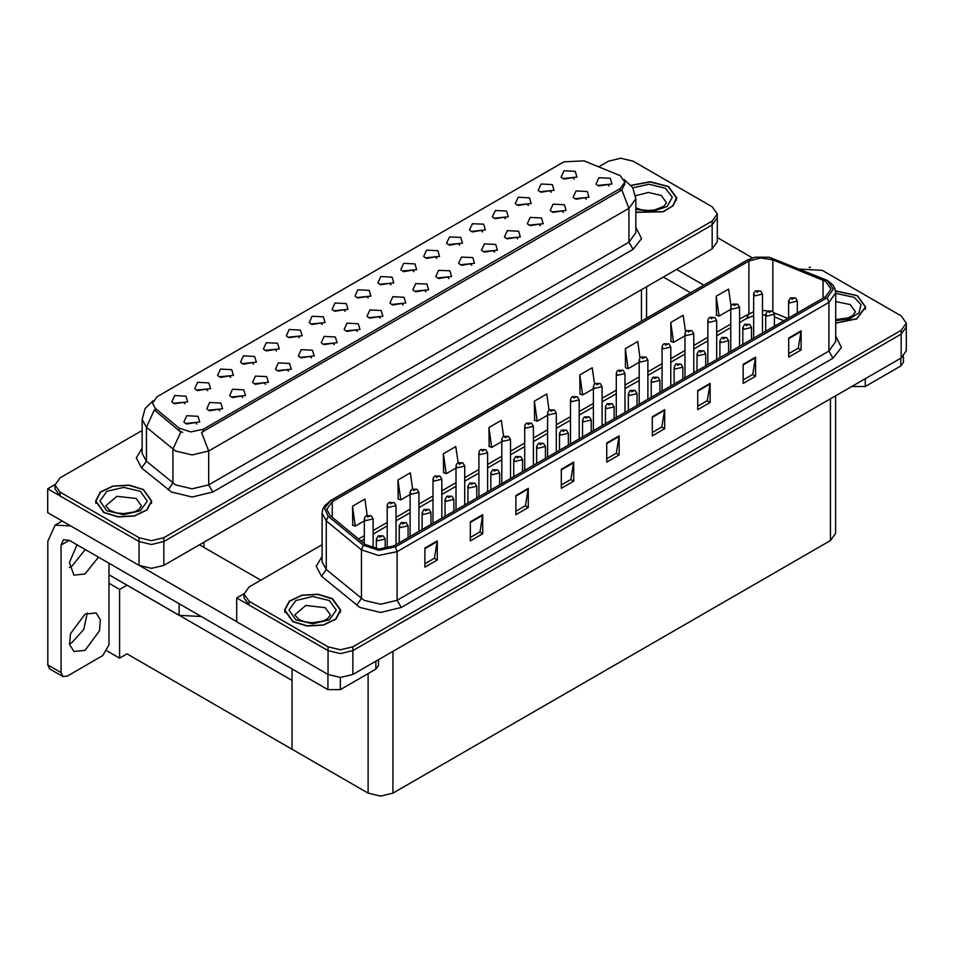 <?xml version="1.0" encoding="UTF-8"?>
<svg xmlns="http://www.w3.org/2000/svg" width="954" height="954" viewBox="0 0 954 954"><rect width="100%" height="100%" fill="white"/><g stroke="black" fill="none" stroke-linecap="round" stroke-linejoin="round"><path stroke-width="1.43" d="M276.469 350.929L275.062 349.45L266.202 350.929M277.542 343.249L266.297 342.689L263.399 348.973L265.14 350.404L279.283 348.973L277.542 343.249M574.189 179.054L572.77 177.563L563.921 179.054M575.25 171.362L564.017 170.802L561.119 177.086L562.848 178.529L576.991 177.086L575.25 171.362M563.313 212.432L561.906 210.953L553.046 212.432M564.386 204.752L553.141 204.192L550.243 210.476L551.984 211.907L566.127 210.476L564.386 204.752M299.377 337.716L297.958 336.237L289.11 337.716M300.438 330.024L289.205 329.464L286.295 335.748L288.036 337.191L302.179 335.748L300.438 330.024M494.613 252.106L493.194 250.628L484.346 252.106M495.675 244.415L484.441 243.854L481.543 250.151L483.273 251.582L497.416 250.151L495.675 244.415M436.777 258.379L435.37 256.9L426.51 258.379M437.85 250.699L426.605 250.127L423.707 256.423L425.448 257.854L439.591 256.423L437.85 250.699M357.201 331.432L355.794 329.953L346.934 331.432M358.275 323.752L347.029 323.179L344.132 329.476L345.873 330.907L360.016 329.476L358.275 323.752M505.489 218.716L504.07 217.238L495.221 218.716M506.55 211.025L495.317 210.464L492.407 216.761L494.148 218.192L508.291 216.761L506.55 211.025M425.913 291.769L424.494 290.29L415.646 291.769M426.975 284.089L415.741 283.517L412.832 289.813L414.573 291.244L428.716 289.813L426.975 284.089M459.685 245.154L458.266 243.675L449.417 245.154M460.746 237.474L449.513 236.914L446.603 243.198L448.344 244.629L462.487 243.198L460.746 237.474M380.109 318.207L378.69 316.728L369.842 318.207M381.171 310.527L369.937 309.967L367.028 316.251L368.769 317.682L382.912 316.251L381.171 310.527M528.385 205.492L526.978 204.013L518.117 205.492M529.458 197.812L518.213 197.239L515.315 203.536L517.056 204.967L531.187 203.536L529.458 197.812M448.809 278.544L447.402 277.065L438.542 278.544M449.883 270.864L438.637 270.292L435.739 276.588L437.481 278.019L451.612 276.588L449.883 270.864M207.769 390.603L206.35 389.125L197.502 390.603M208.831 382.912L197.597 382.351L194.699 388.648L196.429 390.079L210.572 388.648L208.831 382.912M322.273 324.491L320.866 323.012L312.006 324.491M323.346 316.8L312.101 316.239L309.203 322.535L310.944 323.966L325.087 322.535L323.346 316.8M219.802 410.769L218.383 409.29L209.534 410.769M220.863 403.077L209.63 402.516L206.72 408.813L208.461 410.244L222.604 408.813L220.863 403.077M390.973 284.829L389.566 283.35L380.718 284.829M392.046 277.137L380.813 276.577L377.903 282.861L379.644 284.304L393.787 282.861L392.046 277.137M265.594 384.319L264.186 382.84L255.338 384.319M266.667 376.639L255.433 376.067L252.524 382.363L254.265 383.794L268.408 382.363L266.667 376.639M334.305 344.656L332.886 343.178L324.038 344.656M335.367 336.977L324.133 336.404L321.224 342.701L322.965 344.132L337.108 342.701L335.367 336.977M413.881 271.604L412.462 270.125L403.614 271.604M414.942 263.912L403.709 263.352L400.799 269.648L402.54 271.079L416.683 269.648L414.942 263.912M288.502 371.106L287.082 369.615L278.234 371.106M289.563 363.414L278.329 362.854L275.432 369.138L277.173 370.569L291.304 369.138L289.563 363.414M482.581 231.941L481.174 230.451L472.313 231.941M483.654 224.25L472.409 223.689L469.511 229.974L471.252 231.417L485.395 229.974L483.654 224.25M403.005 304.994L401.598 303.515L392.738 304.994M404.079 297.302L392.833 296.742L389.936 303.038L391.677 304.469L405.82 303.038L404.079 297.302M345.169 311.266L343.762 309.788L334.914 311.266M346.242 303.587L335.009 303.014L332.099 309.311L333.84 310.742L347.983 309.311L346.242 303.587M586.221 199.219L584.802 197.74L575.954 199.219M587.282 191.527L576.049 190.967L573.139 197.263L574.88 198.694L589.023 197.263L587.282 191.527M311.398 357.881L309.99 356.402L301.142 357.881M312.471 350.19L301.237 349.629L298.328 355.925L300.069 357.356L314.212 355.925L312.471 350.19M184.861 403.816L183.454 402.338L174.606 403.816M185.935 396.137L174.701 395.576L171.792 401.861L173.533 403.292L187.676 401.861L185.935 396.137M253.573 364.154L252.154 362.675L243.306 364.154M254.635 356.474L243.401 355.902L240.491 362.198L242.233 363.629L256.376 362.198L254.635 356.474M196.894 423.993L195.487 422.503L186.626 423.993M197.967 416.302L186.722 415.741L183.824 422.026L185.565 423.457L199.708 422.026L197.967 416.302M609.117 185.994L607.71 184.516L598.85 185.994M610.19 178.315L598.945 177.742L596.047 184.039L597.788 185.47L611.931 184.039L610.19 178.315M368.077 298.042L366.658 296.563L357.81 298.042M369.138 290.362L357.905 289.801L355.007 296.086L356.748 297.517L370.879 296.086L369.138 290.362M242.698 397.544L241.29 396.065L232.43 397.544M243.771 389.864L232.526 389.292L229.628 395.588L231.369 397.019L245.512 395.588L243.771 389.864M551.281 192.267L549.874 190.788L541.025 192.267M552.354 184.587L541.121 184.027L538.211 190.311L539.952 191.742L554.095 190.311L552.354 184.587M471.705 265.319L470.298 263.841L461.45 265.319M472.779 257.64L461.545 257.079L458.635 263.364L460.377 264.795L474.52 263.364L472.779 257.64M230.665 377.379L229.258 375.9L220.398 377.379M231.739 369.687L220.505 369.126L217.595 375.423L219.337 376.854L233.48 375.423L231.739 369.687M540.417 225.657L538.998 224.178L530.15 225.657M541.478 217.977L530.245 217.405L527.335 223.701L529.076 225.132L543.22 223.701L541.478 217.977M517.509 238.882L516.102 237.403L507.242 238.882M518.582 231.202L507.349 230.629L504.439 236.926L506.18 238.357L520.324 236.926L518.582 231.202M620.267 175.631L584.122 160.856L563.909 161.87L157.1 396.745L152.473 403.184L155.335 408.419L179.161 428.072L190.717 431.923L203.25 429.288L620.267 188.522L624.894 182.083L620.267 175.631M201.33 616.522L179.149 615.282L108.959 574.749M621.471 158.292L620.148 158.292M54.974 484.584L47.7 488.782L139.057 541.526L151.459 544.495L163.861 541.526L712.161 224.965L717.301 217.81L712.161 224.965L163.861 541.526L151.459 544.495L139.057 541.526L60.102 495.949L54.962 488.782L54.962 484.966L60.102 492.121L139.057 537.71L151.459 540.679L163.861 537.71L712.161 221.149L717.301 213.994L712.161 206.827L633.206 161.25L620.804 158.281L608.413 161.25L598.802 166.783M47.7 488.782L47.7 512.656L139.057 565.4L151.459 568.357L163.861 565.4L712.161 248.839L717.301 241.672L717.301 213.994M126.989 585.16L119.632 589.405L108.959 583.252M124.092 583.49L292.091 680.476L292.091 749.212L126.989 653.895L119.632 658.141L107.146 650.938M119.632 658.141L119.632 589.405M322.07 544.794L249.101 586.925L243.962 594.08L243.962 597.908L249.101 605.063L328.057 650.652L340.459 653.609L352.861 650.652L901.16 334.079L906.3 326.924L901.16 334.079L352.861 650.652L340.459 653.609L328.057 650.652L236.699 597.908L236.699 621.769L328.057 674.514L340.459 677.483L352.861 674.514L901.16 357.953L906.3 350.786L906.3 323.108L901.16 315.941L822.205 270.364L799.953 269.147M810.471 267.406L809.147 267.406M243.974 593.698L236.699 597.908M835.609 395.791L835.609 533.369L830.481 540.524L392.953 793.132L380.551 796.101L368.149 793.132L292.091 749.212L292.091 668.933M635.805 212.337L663.245 211.752L673.107 205.861L676.696 197.931L668.468 186.471L650.151 181.749L631.047 185.303M143.482 489.569L129.112 485.145L112.894 486.063L100.301 492.025L95.579 501.029L103.795 512.489L118.165 516.913L134.371 515.995L146.976 510.032L151.698 501.029L143.482 489.569M624.894 182.083L624.894 184.015L621.805 189.786L620.267 190.907L201.473 432.46L208.628 451.003L192.088 454.963L175.56 451.003L146.379 427.309L142.146 419.557L142.146 453.448L146.379 461.199L175.56 484.894L192.088 488.853L208.628 484.894L628.948 242.221L635.805 232.681L635.805 198.79L628.948 208.33L621.805 189.786M182.703 432.46L179.161 430.671L154.262 409.946L146.379 427.309L146.379 461.199L141.586 467.901L136.315 457.944L142.146 448.094M142.146 430.433L60.102 477.811L54.962 484.966M835.716 323.203L856.775 318.886L865.683 307.045L857.467 295.585L835.549 290.887M332.481 598.695L318.111 594.259L301.893 595.177L289.3 601.139L284.578 610.143L292.795 621.603L307.164 626.039L323.37 625.109L335.963 619.146L340.697 610.143L332.481 598.695M825.556 281.358L831.029 289.002L825.556 296.634L393.823 545.891L378.965 549.015L365.275 544.46L330.132 515.482L326.745 509.281L332.231 501.649L748.914 261.074L760.517 257.95L772.871 259.87L825.556 281.358M827.213 280.404L769.162 257.258L755.127 257.258L747.268 260.12L330.573 500.695L324.491 508.232L328.212 516.257L363.355 545.223L378.762 550.363L395.481 546.857L827.213 297.588L833.379 289.002L827.213 280.404M424.912 548.049L424.912 567.141L437.314 559.974L437.314 540.882L424.912 548.049M424.912 563.754L434.464 558.233L437.314 540.882M434.38 558.281L437.314 559.974M470.382 521.79L470.382 540.882L482.784 533.727L482.784 514.635L470.382 521.79M470.382 537.496L479.934 531.986L482.784 514.635M479.85 532.034L482.784 533.727M515.852 495.543L515.852 514.635L528.254 507.468L528.254 488.376L515.852 495.543M515.852 511.249L525.404 505.727L528.254 488.376M525.32 505.775L528.254 507.468M561.322 469.285L561.322 488.376L573.724 481.221L573.724 462.13L561.322 469.285M561.322 484.99L570.874 479.48L573.724 462.13M570.79 479.528L573.724 481.221M788.684 338.026L788.684 357.118L801.086 349.951L801.086 330.859L788.684 338.026M788.684 353.731L798.236 348.21L801.086 330.859M798.152 348.258L801.086 349.951M743.214 364.273L743.214 383.365L755.616 376.21L755.616 357.118L743.214 364.273M743.214 379.978L752.766 374.469L755.616 357.118M752.682 374.517L755.616 376.21M697.744 390.532L697.744 409.624L710.146 402.457L710.146 383.365L697.744 390.532M697.744 406.237L707.296 400.716L710.146 383.365M707.212 400.763L710.146 402.457M652.262 416.779L652.262 435.871L664.664 428.716L664.664 409.624L652.262 416.779M652.262 432.484L661.814 426.975L664.664 409.624M661.73 427.022L664.664 428.716M606.792 443.038L606.792 462.13L619.194 454.963L619.194 435.871L606.792 443.038M606.792 458.743L616.344 453.222L619.194 435.871M616.26 453.269L619.194 454.963M243.962 594.08L249.101 601.247L328.057 646.824L340.459 649.793L352.861 646.824L901.16 330.263L906.3 323.108M458.099 462.726L455.833 446.567L443.431 453.722L443.634 472.707M412.629 489.02L410.363 472.814L397.961 479.981L398.152 498.954M367.171 515.339L364.881 499.073L352.479 506.228L352.682 525.213M594.521 384.057L592.243 367.803L579.841 374.97L580.044 393.942M640.015 357.941L637.713 341.556L625.311 348.711L625.514 367.695M685.521 331.897L683.183 315.297L670.781 322.464L670.984 341.437M731.038 305.995L728.665 289.05L716.263 296.205L716.454 315.19M503.569 436.467L501.303 420.309L488.901 427.475L489.104 446.448M549.039 410.232L546.773 394.062L534.371 401.217L534.574 420.201M534.371 401.217L537.174 421.167L547.56 415.169M537.174 421.167L534.371 420.118M579.841 374.97L582.644 394.92L593.352 388.731M582.644 394.92L579.841 393.871M625.311 348.711L628.114 368.661L639.156 362.281M628.114 368.661L625.311 367.612M670.781 322.464L673.584 342.414L684.96 335.844M673.584 342.414L670.781 341.365M716.263 296.205L719.054 316.156L730.764 309.394M719.054 316.156L716.263 315.106M488.901 427.475L491.704 447.426L501.756 441.619M491.704 447.426L488.901 446.377M443.431 453.722L446.233 473.673L455.952 468.056M446.233 473.673L443.431 472.624M397.961 479.981L400.752 499.932L410.148 494.506M400.752 499.932L397.961 498.882M352.479 506.228L355.282 526.179L364.345 520.944M355.282 526.179L352.479 525.129M373.109 548.156L373.109 518.881L365.632 520.669L364.345 518.881L364.822 517.14L366.097 515.84L367.648 515.923L367.695 517.092L369.758 515.899L367.743 515.864L369.317 516.496L367.648 515.923M367.743 515.864L366.253 515.756M385.142 548.741L385.142 539.046L377.665 540.835L376.377 539.046L378.13 536.005L379.68 536.088L379.728 537.257L381.791 536.065L379.775 536.041L381.35 536.661L380.36 536.41M379.775 536.041L378.273 535.921M380.324 536.887L379.68 536.088M865.326 378.643L865.326 386.525L900.874 365.99L900.874 358.12M752.515 257.902L717.301 237.582M703.802 285.151L676.529 269.41M903.438 356.331L903.438 362.413L900.874 365.99M865.326 386.525L852.924 386.525L852.924 385.798M663.304 277.042L690.565 292.783M852.304 386.155L852.924 386.525M87.291 612.945L83.654 629.568L71.753 642.722L69.451 643.867M84.989 614.09L96.092 612.981L100.397 619.79L99.502 630.785L84.989 650.366L73.875 651.463L69.582 644.654L70.477 633.659L84.989 614.09M85.311 549.552L71.753 566.354L69.451 567.487M98.548 557.184L84.989 573.986L73.875 575.095L69.403 562.526L77.047 544.782M340.328 677.483L340.328 689.623L375.876 669.1L375.876 661.217M260.752 580.199L199.493 544.829M236.699 621.674L140.572 566.175M61.008 672.51L62.833 676.529L49.596 668.885L47.783 664.878L61.008 672.51L61.008 545.068L63.429 539.714L69.284 540.286L327.926 689.623L327.926 674.442M70.56 525.857L55.046 525.189L47.783 541.24L47.783 664.878M62.833 676.529L67.209 676.088L102.758 655.565L108.959 644.821L108.959 563.206M378.452 659.739L378.452 665.51L375.876 669.1M340.328 689.623L327.926 689.623M396.017 544.627L396.017 505.656L388.528 507.445L387.252 505.656L387.718 503.915L388.993 502.615L390.556 502.698L390.603 503.867L392.666 502.675L390.639 502.651L392.213 503.271L390.556 502.698M390.639 502.651L389.149 502.531M418.913 531.414L418.913 492.431L411.436 494.22L410.148 492.431L410.625 490.69L411.901 489.39L413.452 489.474L413.499 490.642L415.562 489.45L413.547 489.426L415.121 490.046L413.452 489.474M413.547 489.426L412.045 489.307M441.821 518.189L441.821 479.206L434.332 481.007L433.044 479.206L433.521 477.465L434.797 476.165L436.36 476.261L436.395 477.417L438.47 476.225L436.443 476.201L438.017 476.821L436.36 476.261M436.443 476.201L434.952 476.094M408.05 537.686L408.05 525.821L400.561 527.61L399.273 525.821L401.026 522.78L402.588 522.864L402.624 524.032L404.699 522.84L402.671 522.816L404.246 523.436L402.588 522.864M402.671 522.816L401.181 522.697M430.946 524.462L430.946 512.596L423.457 514.385L422.181 512.596L423.922 509.555L425.484 509.639L425.532 510.807L427.595 509.615L425.579 509.591L427.142 510.211L425.484 509.639M425.579 509.591L424.077 509.472M453.854 511.237L453.854 499.383L446.365 501.172L445.077 499.383L446.83 496.33L448.38 496.426L448.428 497.583L450.503 496.39L448.475 496.366L450.049 496.986L448.38 496.426M448.475 496.366L446.985 496.259M476.75 498.024L476.75 486.158L469.261 487.947L467.985 486.158L469.726 483.118L471.288 483.201L471.336 484.37L473.399 483.177L471.371 483.153L472.945 483.773L471.288 483.201M471.371 483.153L469.881 483.034M631.178 185.458L650.103 181.916L668.265 186.59L676.398 197.931L672.832 205.79L663.03 211.633L635.805 212.146M332.266 598.814L340.399 610.143L335.725 619.051L323.263 624.953L307.212 625.872L292.997 621.483L284.864 610.143L289.551 601.235L302.013 595.332L318.052 594.425L332.266 598.814M143.279 489.688L151.412 501.029L146.725 509.937L134.264 515.84L118.224 516.758L103.998 512.37L95.865 501.029L100.552 492.121L113.013 486.218L129.052 485.3L143.279 489.688M835.573 291.053L857.264 295.704L865.397 307.045L856.573 318.767L835.716 323.036M464.717 504.964L464.717 465.993L457.24 467.782L455.952 465.993L456.429 464.252L457.705 462.952L459.256 463.036L459.303 464.204L461.366 463.012L459.351 462.976L460.925 463.608L459.935 463.358M459.351 462.976L457.848 462.869M459.9 463.835L459.256 463.036M487.625 491.739L487.625 452.768L480.136 454.557L478.848 452.768L479.325 451.027L480.601 449.728L482.164 449.811L482.199 450.98L484.274 449.787L482.247 449.763L483.821 450.383L482.843 450.133M482.247 449.763L480.756 449.644M482.807 450.61L482.164 449.811M510.521 478.526L510.521 439.544L503.032 441.332L501.756 439.544L502.221 437.803L503.497 436.503L505.06 436.586L505.107 437.755L507.17 436.562L505.739 436.908M505.155 436.538L503.652 436.419M505.703 437.385L505.06 436.586M499.646 484.799L499.646 472.934L492.169 474.722L490.881 472.934L492.634 469.893L494.184 469.976L494.232 471.145L496.295 469.952L494.279 469.928L495.853 470.549L494.184 469.976M494.279 469.928L492.789 469.809M522.553 471.574L522.553 459.709L515.065 461.497L513.777 459.709L515.53 456.668L517.092 456.751L517.14 457.92L519.203 456.727L517.772 457.073M517.175 456.704L515.685 456.584M517.736 457.55L517.092 456.751M545.449 458.349L545.449 446.496L537.973 448.285L536.685 446.496L538.438 443.443L539.988 443.538L540.036 444.695L542.099 443.503L540.083 443.479L541.657 444.099L540.668 443.86M540.083 443.479L538.581 443.371M540.632 444.337L539.988 443.538M533.429 465.302L533.429 426.319L525.94 428.119L524.652 426.319L525.129 424.578L526.405 423.278L527.956 423.361L528.003 424.53L530.078 423.337L528.051 423.314L529.625 423.934L527.956 423.361M528.051 423.314L526.56 423.206M556.325 452.077L556.325 413.106L548.836 414.895L547.56 413.106L548.025 411.365L549.301 410.053L550.863 410.148L550.911 411.317L552.974 410.125L550.947 410.089L552.521 410.721L550.863 410.148M550.947 410.089L549.456 409.981M579.221 438.852L579.221 399.881L571.744 401.67L570.456 399.881L570.933 398.14L572.209 396.84L573.759 396.924L573.807 398.092L575.87 396.9L573.855 396.876L575.429 397.496L574.451 397.246M573.855 396.876L572.364 396.757M574.415 397.723L573.759 396.924M602.129 425.627L602.129 386.656L594.64 388.445L593.352 386.656L593.829 384.915L595.105 383.615L596.667 383.699L596.715 384.867L598.778 383.675L596.751 383.651L598.325 384.271L596.667 383.699M596.751 383.651L595.26 383.532M625.025 412.414L625.025 373.431L617.548 375.232L616.26 373.431L616.737 371.69L618.013 370.39L619.563 370.474L619.611 371.643L621.674 370.45L619.659 370.426L621.233 371.046L619.563 370.474M619.659 370.426L618.156 370.319M568.357 445.136L568.357 433.271L560.869 435.06L559.581 433.271L561.334 430.23L562.896 430.314L562.932 431.482L565.006 430.29L562.979 430.266L564.553 430.886L563.575 430.636M562.979 430.266L561.489 430.147M563.54 431.113L562.896 430.314M591.253 431.912L591.253 420.046L583.765 421.835L582.489 420.046L584.23 417.005L585.792 417.089L585.839 418.257L587.902 417.065L585.887 417.041L587.461 417.661L586.471 417.411M585.887 417.041L584.385 416.922M586.436 417.888L585.792 417.089M614.161 418.687L614.161 406.821L606.672 408.61L605.385 406.821L607.138 403.781L608.7 403.864L608.735 405.033L610.81 403.84L608.783 403.816L610.357 404.436L608.7 403.864M608.783 403.816L607.293 403.697M637.057 405.462L637.057 393.608L629.568 395.397L628.292 393.608L630.034 390.556L631.596 390.651L631.643 391.808L633.706 390.615L631.691 390.591L633.253 391.212L631.596 390.651M631.691 390.591L630.189 390.484M659.953 392.249L659.953 380.384L652.476 382.172L651.188 380.384L652.941 377.343L654.492 377.426L654.539 378.595L656.602 377.402L654.587 377.379L656.161 377.999L655.183 377.748M654.587 377.379L653.096 377.259M655.148 378.225L654.492 377.426M647.933 399.189L647.933 360.218L640.444 362.007L639.156 360.218L639.633 358.477L640.909 357.166L642.471 357.261L642.507 358.43L644.582 357.225L642.555 357.201L644.129 357.833L642.471 357.261M642.555 357.201L641.064 357.094M670.829 385.965L670.829 346.994L663.34 348.782L662.064 346.994L662.541 345.253L663.805 343.953L665.367 344.036L665.415 345.205L667.478 344.012L665.463 343.989L667.037 344.609L665.367 344.036M665.463 343.989L663.96 343.869M693.737 372.74L693.737 333.769L686.248 335.558L684.96 333.769L685.437 332.028L686.713 330.728L688.275 330.811L688.311 331.98L690.386 330.788L688.359 330.764L689.933 331.384L688.275 330.811M688.359 330.764L686.868 330.644M716.633 359.527L716.633 320.544L709.144 322.333L707.868 320.544L708.333 318.803L709.609 317.503L711.171 317.587L711.219 318.755L713.282 317.563L711.851 317.909M711.267 317.539L709.764 317.432M711.815 318.386L711.171 317.587M739.529 346.302L739.529 307.331L732.052 309.12L730.764 307.331L731.241 305.59L732.517 304.278L734.067 304.374L734.115 305.542L736.178 304.338L734.163 304.314L735.737 304.946L734.759 304.696M734.163 304.314L732.672 304.207M734.723 305.173L734.067 304.374M762.437 333.077L762.437 294.106L754.948 295.895L753.672 294.106L754.137 292.365L755.413 291.065L756.975 291.149L757.023 292.318L759.086 291.125L757.655 291.471M757.059 291.101L755.568 290.982M757.619 291.948L756.975 291.149M682.861 379.024L682.861 367.159L675.372 368.948L674.096 367.159L675.837 364.118L677.4 364.201L677.447 365.37L679.51 364.178L677.483 364.154L679.057 364.774L677.4 364.201M677.483 364.154L675.992 364.034M705.757 365.799L705.757 353.934L698.28 355.723L696.992 353.934L698.745 350.893L700.296 350.977L700.343 352.145L702.406 350.953L700.391 350.929L701.965 351.549L700.296 350.977M700.391 350.929L698.888 350.81M728.665 352.575L728.665 340.721L721.176 342.51L719.888 340.721L721.641 337.668L723.204 337.764L723.239 338.92L725.314 337.728L723.287 337.704L724.861 338.324L723.204 337.764M723.287 337.704L721.796 337.597M751.561 339.362L751.561 327.496L744.084 329.285L742.796 327.496L744.549 324.455L746.1 324.539L746.147 325.708L748.21 324.515L746.195 324.479L747.769 325.111L746.1 324.539M746.195 324.479L744.692 324.372M774.469 326.137L774.469 314.271L766.98 316.06L765.692 314.271L767.445 311.231L769.007 311.314L769.043 312.483L771.118 311.29L769.091 311.266L770.665 311.886L769.007 311.314M769.091 311.266L767.6 311.147M797.365 312.912L797.365 301.047L789.876 302.835L788.6 301.047L790.341 298.006L791.903 298.089L791.951 299.258L794.014 298.065L792.583 298.411M791.999 298.042L790.496 297.922M792.547 298.888L791.903 298.089M179.149 615.282L179.149 603.727M712.161 248.839L712.161 221.149M163.861 565.4L163.861 537.71M139.057 565.4L139.057 537.71M641.482 321.128L641.482 289.646M203.953 547.405L203.953 542.242M155.335 408.419L155.335 411.019M179.161 428.072L179.161 430.671M203.25 429.288L203.25 431.661M620.267 188.522L620.267 190.907M328.057 674.514L328.057 646.824M352.861 674.514L352.861 646.824M901.16 357.953L901.16 330.263M830.481 540.524L830.481 398.76M392.953 793.132L392.953 651.367M368.149 793.132L368.149 673.56M212.766 492.049L208.628 484.894L208.628 451.003L628.948 208.33L628.948 242.221L633.086 249.388L212.766 492.049L192.088 496.998L171.422 492.049L141.586 467.901M180.914 431.757L172.936 449.203L172.936 483.094L168.154 489.807M635.805 227.326L641.577 238.643L633.086 249.388M60.102 492.121L60.102 495.949M835.716 336.154L841.488 347.471L832.997 358.215L401.264 607.471L397.126 600.316L828.859 351.048L835.716 341.508L835.716 292.818L828.859 302.37L827.213 297.588M401.264 607.471L380.598 612.42L359.92 607.471L321.51 576.252L316.227 566.294L322.07 556.444M364.058 600.316L380.598 604.264L397.126 600.316L397.126 551.627L378.559 555.526L361.435 549.826L326.304 520.848L322.07 513.109L322.07 561.799L326.304 569.538L364.058 600.316M755.127 257.258L747.268 260.12M330.573 500.695L324.777 505.453L322.774 509.102L322.07 513.109M328.212 516.257L326.304 520.848L326.304 569.538L321.51 576.252M363.355 545.223L361.435 549.826L361.435 598.504L356.653 605.218M395.481 546.857L397.126 551.627L828.859 302.37L828.859 351.048L832.997 358.215M249.101 601.247L249.101 605.063M332.231 501.649L332.231 517.211M823.063 280.154L823.063 298.077M772.871 259.87L772.871 311.338M787.825 318.421L774.183 312.9M767.958 310.956L762.437 310.42M753.672 311.588L739.529 318.994M748.914 261.074L748.914 313.58L746.732 318.397L739.529 322.559M730.764 324.062L716.633 332.219M707.868 337.287L693.737 345.443M684.96 350.512L670.829 358.668M662.064 363.724L647.933 371.881M639.156 376.949L625.025 385.106M616.26 390.174L602.129 398.331M593.352 403.399L579.221 411.556M570.456 416.612L556.325 424.78M547.56 429.837L533.429 437.993M524.652 443.061L510.521 451.218M501.756 456.286L487.625 464.443M478.848 469.499L464.717 477.668M455.952 482.724L441.821 490.881M433.044 495.949L418.913 504.106M410.148 509.174L396.017 517.33M387.252 522.387L373.109 530.555M364.345 535.611L358.585 538.938M783.818 320.735L774.469 316.871M606.792 443.634L619.146 436.503M652.262 417.387L664.616 410.256M697.744 391.128L710.086 383.997M743.214 364.881L755.568 357.75M788.684 338.622L801.038 331.491M561.322 469.893L573.676 462.762M515.852 496.14L528.206 489.008M470.382 522.398L482.736 515.267M424.912 548.645L437.254 541.514M69.284 540.286L61.008 545.068M635.805 207.829L641.338 209.737L648.386 210.524L654.349 210.047L663.745 206.469L666.464 202.701L661.241 195.427L648.315 192.41L635.579 195.689M632.764 187.783L649.233 184.265L665.367 188.26L672.272 197.204L667.061 206.517L652.393 211.418L635.805 209.415M330.466 614.913L325.242 607.638L305.817 605.408L294.81 614.913L298.817 619.516L305.352 621.96L312.399 622.735L323.12 621.042L327.747 618.681L330.466 614.913M329.38 600.483L336.309 610.143L329.38 619.814L312.638 623.821L295.895 619.814L288.955 610.143L295.895 600.483L312.638 596.477L329.38 600.483M141.466 505.799L136.243 498.525L116.817 496.295L105.811 505.799L109.817 510.402L116.352 512.847L123.4 513.622L134.132 511.916L138.747 509.567L141.466 505.799M140.381 491.358L147.31 501.029L140.381 510.7L123.638 514.695L106.896 510.7L99.955 501.029L106.896 491.358L123.638 487.363L140.381 491.358M835.716 319.59L848.118 317.932L852.733 315.583L855.452 311.815L850.241 304.541L835.716 301.583M835.716 293.415L854.367 297.374L860.937 304.648L859.113 312.781L849.561 318.851L835.716 320.663M646.609 318.159L646.609 286.677M635.805 198.79L632.74 187.747L624.321 179.65M153.045 400.763L145.151 408.61L142.146 419.557M835.716 292.818L835.012 288.8L833.057 285.234L827.655 280.595L769.162 257.258M746.815 260.311L330.132 500.886M765.692 315.023L762.437 314.868M753.672 315.798L746.732 318.397M730.764 327.616L716.633 335.784M707.868 340.84L693.737 348.997M684.96 354.065L670.829 362.222M662.064 367.29L647.933 375.447M639.156 380.503L625.025 388.672M616.26 393.728L602.129 401.884M593.352 406.953L579.221 415.109M570.456 420.177L556.325 428.334M547.56 433.39L533.429 441.559M524.652 446.615L510.521 454.772M501.756 459.84L487.625 467.997M478.848 473.065L464.717 481.221M455.952 486.29L441.821 494.446M433.044 499.502L418.913 507.659M410.148 512.727L396.017 520.884M387.252 525.952L373.109 534.109M364.345 539.177L361.125 541.037M373.109 518.881L371.225 515.744L366.372 515.673M364.345 543.697L364.345 518.881M385.142 539.046L383.258 535.921L378.404 535.838M376.377 548.777L376.377 539.046M55.046 525.189L62.225 521.039M396.017 505.656L394.121 502.531L389.28 502.448M387.252 548.359L387.252 505.656M418.913 492.431L417.029 489.307L412.176 489.223M410.148 536.47L410.148 492.431M441.821 479.206L439.925 476.082L435.084 476.01M433.044 523.245L433.044 479.206M408.05 525.821L406.154 522.697L401.312 522.613M399.273 542.743L399.273 525.821M430.946 512.596L429.061 509.472L424.208 509.4M422.181 529.53L422.181 512.596M453.854 499.383L451.957 496.247L447.104 496.175M445.077 516.305L445.077 499.383M476.75 486.158L474.865 483.034L470.012 482.951M467.985 503.08L467.985 486.158M676.398 197.931L676.398 200.257M340.399 610.143L340.399 612.48M284.864 610.143L284.864 612.48M151.412 501.029L151.412 503.366M95.865 501.029L95.865 503.366M865.397 307.045L865.397 309.382M464.717 465.993L462.833 462.857L457.98 462.785M455.952 510.032L455.952 465.993M487.625 452.768L485.729 449.644L480.888 449.561M478.848 496.807L478.848 452.768M510.521 439.544L508.637 436.419L503.784 436.336M501.756 483.583L501.756 439.544M499.646 472.934L497.761 469.809L492.908 469.726M490.881 489.855L490.881 472.934M522.553 459.709L520.657 456.584L515.816 456.513M513.777 476.642L513.777 459.709M545.449 446.496L543.565 443.36L538.712 443.288M536.685 463.417L536.685 446.496M533.429 426.319L531.533 423.194L526.68 423.123M524.652 470.358L524.652 426.319M556.325 413.106L554.441 409.97L549.587 409.898M547.56 457.145L547.56 413.106M579.221 399.881L577.337 396.757L572.483 396.673M570.456 443.92L570.456 399.881M602.129 386.656L600.233 383.532L595.391 383.448M593.352 430.695L593.352 386.656M625.025 373.431L623.141 370.307L618.287 370.235M616.26 417.47L616.26 373.431M568.357 433.271L566.461 430.147L561.62 430.063M559.581 450.193L559.581 433.271M591.253 420.046L589.369 416.922L584.516 416.838M582.489 436.968L582.489 420.046M614.161 406.821L612.265 403.697L607.412 403.614M605.385 423.755L605.385 406.821M637.057 393.608L635.173 390.472L630.32 390.401M628.292 410.53L628.292 393.608M659.953 380.384L658.069 377.247L653.216 377.176M651.188 397.305L651.188 380.384M647.933 360.218L646.037 357.082L641.195 357.011M639.156 404.257L639.156 360.218M670.829 346.994L668.945 343.869L664.091 343.786M662.064 391.033L662.064 346.994M693.737 333.769L691.841 330.644L686.987 330.561M684.96 377.808L684.96 333.769M716.633 320.544L714.749 317.42L709.895 317.348M707.868 364.583L707.868 320.544M739.529 307.331L737.645 304.195L732.791 304.123M730.764 351.37L730.764 307.331M762.437 294.106L760.541 290.982L755.699 290.898M753.672 338.145L753.672 294.106M682.861 367.159L680.965 364.034L676.124 363.951M674.096 384.08L674.096 367.159M705.757 353.934L703.873 350.81L699.02 350.726M696.992 370.867L696.992 353.934M728.665 340.721L726.769 337.585L721.928 337.513M719.888 357.643L719.888 340.721M751.561 327.496L749.677 324.36L744.824 324.288M742.796 344.418L742.796 327.496M774.469 314.271L772.573 311.147L767.731 311.064M765.692 331.193L765.692 314.271M797.365 301.047L795.481 297.922L790.627 297.839M788.6 317.98L788.6 301.047"/></g></svg>
